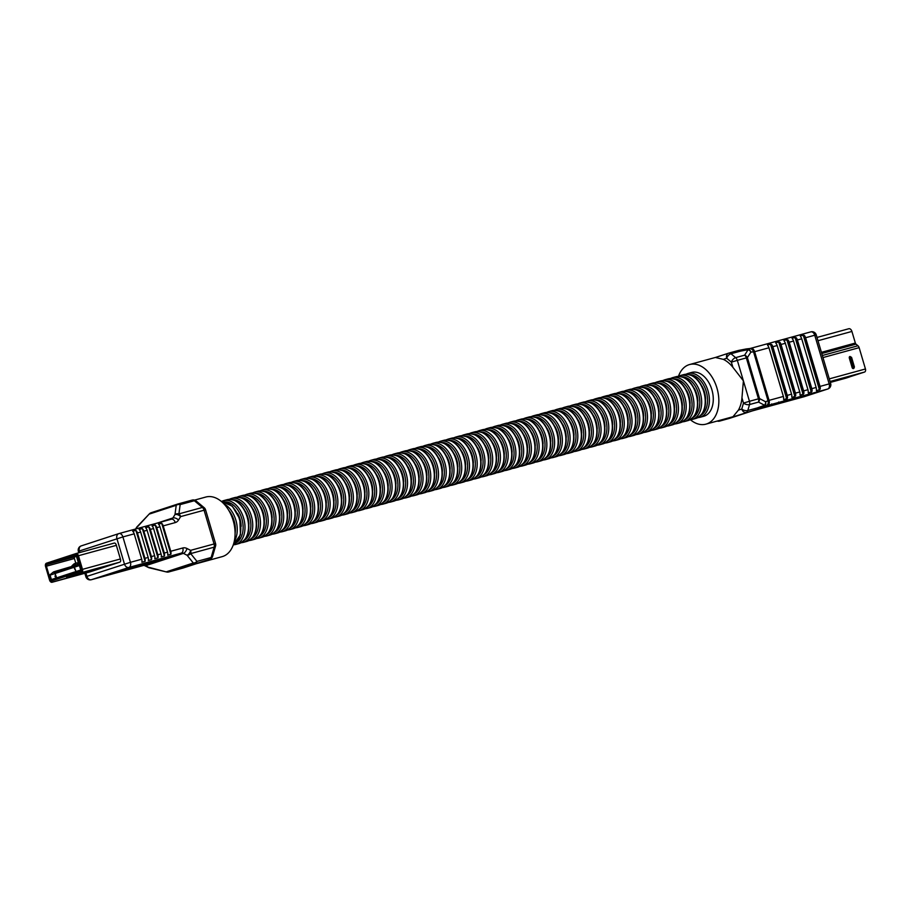 <?xml version="1.0" encoding="UTF-8"?>
<svg xmlns="http://www.w3.org/2000/svg" width="911" height="911" viewBox="0 0 911 911"><rect width="100%" height="100%" fill="white"/><g stroke="black" fill="none" stroke-linecap="round" stroke-linejoin="round"><path stroke-width="1.37" d="M77.617 556.074L74.839 556.917A1.321 0.865 -105.3 0 0 74.383 558.454L75.807 563.226M78.414 563.1L77.082 562.918A1.765 1.332 71.9 0 0 76.228 563.18L74.417 564.82A1.765 1.332 71.9 0 0 73.962 565.982M71.764 566.688A1.765 1.332 -108.1 0 1 72.22 565.537L74.042 563.898A1.765 1.332 -108.1 0 1 74.417 563.681L76.604 562.964M75.659 565.424L77.367 564.239M77.253 564.9A1.765 1.332 -108.1 0 1 77.708 563.75L79.428 562.189M79.735 563.226A1.765 1.332 71.9 0 0 79.439 564.182M74.691 568.453L75.681 570.639L74.44 568.532M55.856 576.469L55.07 576.72L55.4 574.397L56.175 576.993L55.07 576.72M55.4 574.397L56.334 576.948M79.416 565.549L50.071 575.137L51.392 579.578L80.726 570.001L79.416 565.549L81.079 564.592M50.094 574.716L53.464 571.971L55.651 571.254L53.965 572.62L79.997 564.125M78.46 563.066L76.478 556.382M79.963 564.011L55.651 571.254M55.286 576.356L55.446 575.092L55.286 576.356M55.56 575.456L55.446 576.31M74.759 568.134L75.681 570.639M102.066 567.929L66.913 577.415L81.546 572.632A2.824 1.845 -105.3 0 0 82.491 569.352L78.46 555.721A2.824 1.845 -105.3 0 0 75.955 553.569A2.824 1.845 -105.3 0 0 75.898 553.592L46.507 563.192A2.824 1.845 -105.3 0 0 45.55 566.471L49.581 580.102A2.824 1.845 -105.3 0 0 52.086 582.254A2.824 1.845 -105.3 0 0 52.143 582.231L101.93 567.974M88.925 571.129L101.246 567.405L88.914 571.106M66.378 576.128L81.147 571.299A1.435 0.934 -105.3 0 0 81.626 569.637L77.594 556.006A1.435 0.934 -105.3 0 0 76.319 554.913L46.894 564.524A1.435 0.934 -105.3 0 0 46.415 566.186L50.447 579.817A1.435 0.934 -105.3 0 0 51.745 580.899L66.378 576.128L66.776 577.46M84.495 572.86L72.174 576.583L84.495 572.86M66.469 576.105L66.913 577.415M77.503 555.744L66.924 558.864L77.446 555.63M194.533 500.128L205.829 497.03A30.906 20.179 74.7 0 1 233.182 520.568A30.906 20.179 74.7 0 1 222.159 556.644L196.07 563.795M197.095 563.453L196.047 563.795M119.09 533.539L171.268 519.247A4.418 2.881 74.7 0 1 171.359 519.224A4.418 2.881 74.7 0 1 175.265 522.584L163.217 525.886A4.418 2.881 -105.3 0 0 161.702 523.301L158.48 524.189A4.418 2.881 -105.3 0 1 159.994 526.763L167.522 552.157A4.418 2.881 -105.3 0 1 167.658 555.175L170.892 554.298A4.418 2.881 -105.3 0 0 170.744 551.269L182.792 547.978A4.418 2.881 74.7 0 1 181.3 553.102L128.941 567.439L91.373 579.715L143.733 565.378L181.3 553.102A4.418 3.337 -108.1 0 1 183.373 553.364L145.806 565.629L149.256 567.804L166.576 571.983A4.418 4.418 0 0 0 168.774 571.949A4.418 2.881 74.7 0 1 168.171 572.017M159.994 526.763L156.772 527.651A4.418 2.881 -105.3 0 0 155.257 525.078L152.035 525.954A4.418 2.881 -105.3 0 1 153.549 528.528L161.065 553.922A4.418 2.881 -105.3 0 1 161.213 556.951L164.435 556.063A4.418 2.881 -105.3 0 0 164.299 553.045L167.522 552.157M153.549 528.528L150.326 529.416A4.418 2.881 -105.3 0 0 148.812 526.843L145.578 527.72A4.418 2.881 -105.3 0 1 147.092 530.293L154.619 555.687A4.418 2.881 -105.3 0 1 154.768 558.716L157.99 557.828A4.418 2.881 -105.3 0 0 157.842 554.81L161.065 553.922M147.092 530.293L143.87 531.181A4.418 2.881 -105.3 0 0 142.355 528.608L139.132 529.485A4.418 2.881 -105.3 0 1 140.647 532.07L148.163 557.452A4.418 2.881 -105.3 0 1 148.311 560.481L151.533 559.593A4.418 2.881 -105.3 0 0 151.397 556.575L154.619 555.687M141.717 559.229A4.418 2.881 -105.3 0 1 141.865 562.246L145.088 561.358A4.418 2.881 -105.3 0 0 144.94 558.341L137.424 532.946A4.418 2.881 -105.3 0 0 135.91 530.373L132.687 531.261A4.418 2.881 -105.3 0 1 134.202 533.835L122.905 536.921L130.432 562.315L141.717 559.229L134.202 533.835M156.772 527.651L164.299 553.045M150.326 529.416L157.842 554.81M143.87 531.181L151.397 556.575M163.217 525.886L170.744 551.269M129.191 567.792L166.804 557.532L143.369 565.059L107.247 574.955L129.191 567.792M89.426 572.028A2.209 1.446 -105.3 0 0 89.608 571.994A2.209 1.446 -105.3 0 0 89.654 571.983L119.819 562.133A2.209 1.446 -105.3 0 0 120.559 559.57L116.175 544.755A2.209 1.446 -105.3 0 0 114.228 543.07A2.209 1.446 -105.3 0 0 114.182 543.081L113.818 543.207M115.879 572.176L124.579 569.717L115.822 571.983M122.45 570.252L128.28 568.578L122.427 570.161M142.241 564.763L135.09 566.767L142.241 564.763L141.148 564.513M135.067 566.71L136.058 566.585M140.624 565.253L135.91 566.54L140.601 565.162M141.285 565.15L153.765 561.597L141.262 565.082M152.308 561.95L152.889 561.791M153.765 561.597L152.968 561.278M149.677 562.679L148.766 562.429M133.063 567.337L128.235 568.646L133.029 567.234M135.09 566.71L134.259 566.403M149.256 567.804A4.418 4.418 0 0 1 148.288 567.451A4.418 2.3 -63.1 0 0 149.461 567.485L166.576 571.983M177.611 504.09L151.317 512.677A4.418 3.337 71.9 0 0 151.203 512.711A4.418 4.418 0 0 0 149.37 513.861L137.413 526.82A4.418 2.426 -148.6 0 0 136.525 527.48A4.418 4.418 0 0 1 137.094 526.729L136.172 528.858M182.883 568.088A4.418 2.881 74.7 0 0 182.974 568.065A4.418 4.418 0 0 0 183.179 568.009A4.418 3.337 71.9 0 1 183.054 568.043A4.418 2.881 74.7 0 1 182.974 568.065L168.774 571.949A4.418 2.881 74.7 0 0 168.865 571.926L209.576 559.377L168.865 571.926A4.418 3.337 71.9 0 1 166.793 571.664L193.314 562.998A4.418 3.655 -38.9 0 0 196.958 561.392L211.147 557.498A4.418 2.289 16.2 0 0 212.57 556.37L215.565 546.042A4.418 4.418 0 0 0 215.554 543.56L205.567 509.818L180.606 516.605L178.51 520.033A8.825 6.684 71.9 0 1 175.265 522.584M205.567 509.818A4.418 4.418 0 0 0 204.166 507.689L196.116 500.97A4.418 2.437 129.9 0 0 194.339 500.731L180.15 504.614A4.418 3.769 -172.4 0 0 176.21 505.286L149.689 513.952A4.418 3.337 71.9 0 1 151.203 512.711L177.725 504.045A4.418 3.337 71.9 0 0 176.21 505.286L174.992 514.544A4.418 2.426 31.4 0 1 180.606 516.605A4.418 2.881 74.7 0 0 178.92 513.884A4.418 3.769 -172.4 0 0 174.992 514.544L172.896 517.972A4.418 3.337 -108.1 0 1 171.393 519.213A4.418 3.337 -108.1 0 1 171.37 519.213L118.999 533.561A4.418 2.881 74.7 0 1 122.905 536.921L79.371 550.973L79.826 552.51M186.937 548.49L190.604 550.346A4.418 2.3 116.9 0 1 187.028 555.22A4.418 3.655 -38.9 0 0 190.684 553.603L196.958 561.392A4.418 2.881 74.7 0 1 195.387 563.26A4.418 3.337 71.9 0 1 193.314 562.998L187.028 555.22L183.373 553.364A4.418 2.3 116.9 0 0 186.937 548.49A8.825 6.684 71.9 0 0 182.792 547.978M196.696 563.579L209.701 559.343A4.418 3.337 71.9 0 1 209.576 559.377A4.418 2.881 74.7 0 0 211.147 557.498L214.153 547.169A4.418 2.289 16.2 0 0 215.565 546.042M204.166 507.689A4.418 2.437 129.9 0 0 202.39 507.45L194.339 500.731A4.418 2.881 74.7 0 0 192.119 500.105L177.93 503.988A4.418 2.881 74.7 0 1 180.15 504.614L178.92 513.884L202.39 507.45A4.418 2.881 74.7 0 1 204.075 510.183L214.062 543.913A4.418 2.881 74.7 0 1 214.153 547.169L190.684 553.603A4.418 2.881 74.7 0 0 190.604 550.346L215.554 543.56M145.088 561.358L135.91 530.373M151.533 559.593L142.355 528.608M157.99 557.828L148.812 526.843M164.435 556.063L155.257 525.078M170.892 554.298L161.702 523.301M849.735 376.824L864.562 372.052A2.653 1.731 74.7 0 0 865.45 368.978L859.141 347.66A3.086 2.016 74.7 0 0 857.957 345.759L856.021 344.142A1.765 1.15 -105.3 0 1 855.349 343.048L851.91 331.433A3.53 2.312 74.7 0 0 848.779 328.746A3.53 2.312 74.7 0 0 848.71 328.769L817.008 337.446L848.779 328.746M849.747 376.892L845.909 378.145A2.653 1.731 74.7 0 1 845.852 378.156A2.653 1.731 74.7 0 1 845.807 378.167M849.94 356.497A1.321 1.002 71.9 0 0 849.314 358.046L852.127 367.566A1.321 1.002 71.9 0 0 853.573 368.534M690.447 419.777A30.906 20.179 -105.3 0 0 705.923 424.15A30.906 20.179 -105.3 0 0 716.946 388.075A30.906 20.179 -105.3 0 0 689.593 364.537A30.906 20.179 -105.3 0 0 678.501 376.186M705.923 424.15L732.979 416.726L738.388 410.144A30.906 20.179 -105.3 0 0 741.953 397.868L743.399 380.832L732.911 367.349A30.906 20.179 -105.3 0 0 723.345 359.367L715.42 357.476M757.576 409.21L777.254 402.947L815.835 392.436L795.144 399.064L757.576 409.21M783.38 396.444A4.418 2.881 74.7 0 1 783.585 399.155L783.859 399.838L787.457 398.096A4.418 2.881 -105.3 0 0 787.252 395.385L791.568 394.201A4.418 2.881 74.7 0 1 791.773 396.911L792.046 397.595L795.645 395.852A4.418 2.881 -105.3 0 0 795.44 393.142L799.767 391.958A4.418 2.881 74.7 0 1 799.96 394.668L800.234 395.351L803.832 393.609A4.418 2.881 -105.3 0 0 803.627 390.899L807.955 389.714A4.418 2.881 74.7 0 1 808.159 392.425L808.433 393.108L812.031 391.366A4.418 2.881 -105.3 0 0 811.826 388.655L816.142 387.471L801.726 338.801L797.41 339.985A4.418 2.881 -105.3 0 0 796.112 337.617L792.103 338.004L792.24 338.687A4.418 2.881 74.7 0 1 793.538 341.044L789.211 342.229A4.418 2.881 -105.3 0 0 787.913 339.86L783.915 340.247L784.041 340.93A4.418 2.881 74.7 0 1 785.35 343.288L781.023 344.472A4.418 2.881 -105.3 0 0 779.725 342.103L775.728 342.49L775.853 343.174A4.418 2.881 74.7 0 1 777.151 345.531L772.835 346.715A4.418 2.881 -105.3 0 0 771.526 344.358L767.529 344.734L767.666 345.417A4.418 2.881 74.7 0 1 768.964 347.774L754.638 351.692L769.055 400.362L783.38 396.444L768.964 347.774M811.826 388.655L797.41 339.985M807.955 389.714L793.538 341.044M803.627 390.899L789.211 342.229M799.767 391.958L785.35 343.288M795.44 393.142L781.023 344.472M787.252 395.385L772.835 346.715M791.568 394.201L777.151 345.531M816.142 387.471A4.418 2.881 74.7 0 1 816.347 390.181L816.62 390.865L820.219 389.122A4.418 2.881 -105.3 0 0 820.014 386.412L805.597 337.742A4.418 2.881 -105.3 0 0 804.299 335.373L800.302 335.76L800.427 336.444A4.418 2.881 74.7 0 1 801.726 338.801M763.293 407.069A4.418 3.986 -111.2 0 0 763.361 407.035A4.418 3.986 -111.2 0 0 763.384 407.035A4.418 3.986 -111.2 0 0 765.57 401.751L768.041 400.794A4.418 3.986 68.8 0 1 765.684 406.135L763.509 406.978M738.388 410.144L741.759 409.039A4.418 2.289 16.2 0 0 747.806 410.519L757.383 407.9A4.418 2.881 -105.3 0 1 755.811 409.768L719.713 421.053L755.811 409.768A4.418 3.337 71.9 0 0 755.925 409.734A4.418 3.337 71.9 0 0 756.005 409.711A4.418 2.665 -109.9 0 0 756.062 409.688L756.062 409.688A4.418 2.665 -109.9 0 0 757.383 407.9L764.591 405.281A4.418 2.665 70.1 0 1 763.27 407.069L763.27 407.069A4.418 2.665 70.1 0 1 763.224 407.092L756.119 409.665M750.3 348.457L750.641 348.355A4.418 2.881 -105.3 0 1 750.732 348.332A4.418 2.881 -105.3 0 1 754.638 351.692L754.365 351.771A4.418 3.166 -105.1 0 0 750.22 348.469L749.252 348.606A4.418 3.963 -96.2 0 0 748.683 348.719M767.016 405.646A4.418 3.166 -105.1 0 0 768.782 400.441L769.055 400.362A4.418 2.881 -105.3 0 1 767.563 405.486L766.857 405.691A4.418 3.359 -110.3 0 0 766.937 405.668L766.937 405.668A4.418 3.359 -110.3 0 0 768.599 400.498L768.782 400.441M754.365 351.771L753.534 351.828L768.041 400.794L768.599 400.498M732.911 367.349L731.362 362.145A4.418 2.437 -50.1 0 1 735.644 357.636L744.64 355.165A4.418 2.881 -105.3 0 1 746.337 357.898L747.396 357.624A4.418 3.735 -147.8 0 0 744.64 355.165L748.113 349.665A4.418 3.735 32.2 0 1 750.869 352.113L747.396 357.624L759.523 398.551L758.464 398.824A4.418 2.881 -105.3 0 1 758.544 402.081L764.591 405.281A4.418 3.655 -62.1 0 0 765.57 401.751L759.523 398.551A4.418 3.655 -62.1 0 1 758.544 402.081L749.537 404.552L747.806 410.519A4.418 2.881 -105.3 0 1 746.234 412.398A4.418 3.337 71.9 0 1 741.759 409.039L743.49 403.072A4.418 2.289 16.2 0 0 749.537 404.552A4.418 2.881 -105.3 0 0 749.457 401.295L758.464 398.824L746.337 357.898L737.329 360.369L749.457 401.295L743.49 403.072L741.953 397.868M754.183 351.805A4.418 3.348 -99.5 0 0 750.254 348.469M738.525 350.462A4.418 2.653 -101 0 1 738.673 350.416L738.673 350.416A4.418 2.653 -101 0 1 740.563 351.122L748.113 349.665A4.418 2.653 -101 0 0 746.223 348.959A4.418 4.418 0 0 1 746.587 348.902A4.418 3.963 -96.2 0 1 750.869 352.113L753.534 351.828A4.418 3.963 -96.2 0 0 749.252 348.606L746.587 348.902A4.418 3.963 -96.2 0 0 746.325 348.936M728.857 353.092L738.263 350.519A4.418 2.881 -105.3 0 1 738.343 350.496L728.777 353.115A4.418 2.881 -105.3 0 1 730.998 353.753L735.644 357.636A4.418 2.881 -105.3 0 1 737.329 360.369L731.362 362.145L726.716 358.262A4.418 2.437 -50.1 0 1 730.998 353.753L740.563 351.122A4.418 2.881 -105.3 0 0 738.343 350.496A4.418 4.418 0 0 1 738.673 350.416L746.223 348.959A4.418 2.653 -101 0 0 746.018 349.004M806.725 395.203L797.808 397.731L806.634 394.896M799.995 397.185L794.016 398.904L799.972 397.139M780.693 402.628L787.047 400.749L779.679 402.742M787.047 400.749L785.942 400.567M781.365 402.309L786.193 400.988L781.365 402.309M780.693 402.411L767.893 406.055L780.579 402.036M769.362 405.623L768.782 405.805M767.836 405.85L768.588 405.942M772.084 404.94L772.881 404.769M788.14 399.963L787.047 400.817L789.108 400.328L794.062 398.836L787.662 400.1M787.753 400.692L787.024 400.76M703.759 416.27A22.741 14.849 -105.3 0 0 711.878 389.726A22.741 14.849 -105.3 0 0 691.745 372.417L687.873 373.476A22.741 14.849 74.7 0 1 708.006 390.785A22.741 14.849 74.7 0 1 699.887 417.329L703.759 416.27M61.288 570.229L62.324 569.796A5.079 3.314 74.7 0 1 62.87 569.717M76.228 563.18L74.042 563.898M74.417 564.82L72.22 565.537M79.69 563.1L77.708 563.75M52.519 580.614A1.321 0.865 -105.3 0 0 52.667 580.603A1.321 1.002 71.9 0 1 51.392 579.578L49.741 575.148M81.648 569.717L80.726 570.001A1.321 1.002 71.9 0 0 81.546 570.969M119.432 562.258L81.546 572.632M114.422 543.036L76.012 553.558M116.357 545.347L78.46 555.721M120.389 558.978L82.491 569.352M52.086 582.254L90.007 571.869L52.143 582.231M75.67 556.644L46.894 564.524M74.406 558.523L46.415 566.186M51.073 579.647L50.447 579.817M144.94 558.341L148.163 557.452M85.896 572.996L86.898 576.367L130.432 562.315A4.418 2.881 74.7 0 1 128.941 567.439A4.418 3.337 71.9 0 1 124.465 564.091L116.938 538.697A4.418 3.337 71.9 0 1 118.794 533.618L81.227 545.894A4.418 3.337 71.9 0 0 79.371 550.973L78.369 551.349L78.79 552.795M140.647 532.07L137.424 532.946M157.261 523.085L172.896 517.972A4.418 2.426 31.4 0 1 178.51 520.033M178.009 503.965L192.027 500.128A4.418 2.881 74.7 0 1 192.119 500.105A4.418 4.418 0 0 1 196.116 500.97M78.369 551.349A4.418 4.418 0 0 1 81.227 545.894A4.418 3.337 71.9 0 1 81.341 545.86L118.681 533.664M85.885 576.731A4.418 4.418 0 0 0 91.282 579.738A4.418 2.881 74.7 0 0 91.373 579.715A4.418 3.337 71.9 0 1 86.898 576.367L85.885 576.731L84.86 573.281M148.288 567.451L144.633 565.594A4.418 2.3 -63.1 0 0 145.806 565.629A4.418 3.337 -108.1 0 0 143.733 565.378A4.418 2.881 74.7 0 1 143.642 565.401L91.282 579.738A4.418 2.881 74.7 0 1 90.679 579.806M144.633 565.594L143.642 565.401A4.418 2.881 74.7 0 1 143.551 565.424M196.172 563.761L183.179 568.009A4.418 3.337 71.9 0 0 183.293 567.963M830.058 381.504L864.562 372.052M845.852 378.156L830.331 382.415L845.909 378.145M829.283 378.874L865.45 368.978M822.975 357.567L859.141 347.66M822.36 355.506L857.957 345.759M821.779 353.525L856.021 344.142M821.426 352.341L855.349 343.048M817.987 340.725L851.91 331.433M854.108 366.985L851.284 357.465L850.646 357.647L853.459 367.167L854.199 366.996A1.321 1.002 -108.1 0 1 852.275 367.52L849.314 358.046M850.646 357.647L849.451 358A1.321 1.002 -108.1 0 1 850.009 356.474L849.872 356.52M853.459 367.167L852.127 367.566M752.634 410.815L804.379 396.638L827.689 389.031L767.563 405.486M715.67 357.397L728.572 353.183A4.418 3.337 -108.1 0 1 728.686 353.149A4.418 2.881 -105.3 0 1 728.777 353.115A4.418 4.418 0 0 0 728.572 353.183A4.418 3.337 -108.1 0 0 726.716 358.262L723.345 359.367M719.018 421.144A4.418 2.881 -105.3 0 0 719.622 421.087A4.418 2.881 -105.3 0 0 719.713 421.053A4.418 3.337 -108.1 0 1 717.834 420.893M715.727 357.374L728.458 353.217M766.857 405.691L765.684 406.135M755.845 409.756L729.483 418.365A4.418 3.337 -108.1 0 1 729.404 418.4A4.418 3.337 -108.1 0 1 729.29 418.434A4.418 2.881 -105.3 0 1 729.199 418.456A4.418 4.418 0 0 0 729.404 418.4L755.925 409.734A4.418 4.418 0 0 0 756.062 409.688L763.27 407.069A4.418 4.418 0 0 0 763.384 407.035L766.914 405.668M750.823 348.309L810.767 331.889A4.418 2.881 -105.3 0 1 810.847 331.866A4.418 2.881 -105.3 0 1 814.753 335.225L805.597 337.742M820.014 386.412L829.169 383.895L814.753 335.225L816.245 334.872A4.418 4.418 0 0 0 810.847 331.866L750.197 348.48M830.661 383.542L829.169 383.895A4.418 2.881 -105.3 0 1 827.689 389.031A4.418 3.337 71.9 0 0 827.803 388.986A4.418 4.418 0 0 0 830.661 383.542L816.245 334.872M804.607 396.57A4.418 3.337 -108.1 0 1 804.493 396.604A4.418 3.337 -108.1 0 1 804.379 396.638A4.418 2.881 -105.3 0 1 804.288 396.672A4.418 4.418 0 0 0 804.493 396.604L827.803 388.986M804.197 396.684A4.418 2.881 -105.3 0 0 804.288 396.672L752.588 410.827M729.107 418.479A4.418 2.881 -105.3 0 0 729.199 418.456L719.622 421.087A4.418 4.418 0 0 1 717.208 421.064M794.95 396.797L778.632 341.693M795.645 395.852L779.725 342.103M786.762 399.041L770.433 343.948M787.457 398.096L771.526 344.358M803.138 394.554L786.819 339.45M803.832 393.609L787.913 339.86M811.337 392.311L795.007 337.207M812.031 391.366L796.112 337.617M819.524 390.067L803.206 334.963M820.219 389.122L804.299 335.373M228.741 510.319A21.409 13.984 74.7 0 1 234.059 520.636A21.409 13.984 74.7 0 1 235.095 533.527M223.935 503.885A22.741 14.849 74.7 0 1 235.858 520.101A22.741 14.849 74.7 0 1 234.241 541.521M221.384 501.483A22.741 14.849 74.7 0 1 239.399 519.133A22.741 14.849 74.7 0 1 233.273 544.892L240.47 534.757L239.844 519.031L232.294 506.095L221.373 501.471M237.612 513.405A18.539 12.105 74.7 0 1 240.014 519.099A18.539 12.105 74.7 0 1 241.164 526.353M225.245 501.881A21.409 13.984 74.7 0 1 241.802 518.518A21.409 13.984 74.7 0 1 236.393 542.58M221.43 501.46L223.468 500.674A22.741 14.849 74.7 0 1 243.59 517.983A22.741 14.849 74.7 0 1 235.471 544.527L239.024 543.56C247.883 539.574 250.741 530.692 247.587 516.901C243.043 504.273 236.188 498.533 227.01 499.695A22.741 14.849 74.7 0 1 247.143 517.015A22.741 14.849 74.7 0 1 239.024 543.56M245.355 511.287A18.539 12.105 74.7 0 1 247.758 516.981A18.539 12.105 74.7 0 1 248.897 524.235M232.988 499.763A21.409 13.984 74.7 0 1 249.546 516.4A21.409 13.984 74.7 0 1 244.137 540.451M229.162 499.342L231.2 498.545A22.741 14.849 74.7 0 1 251.334 515.865A22.741 14.849 74.7 0 1 243.214 542.409L246.767 541.441C255.627 537.456 258.485 528.574 255.331 514.783C250.787 502.155 243.932 496.415 234.753 497.577A22.741 14.849 74.7 0 1 254.875 514.897A22.741 14.849 74.7 0 1 246.767 541.441M253.099 509.169A18.539 12.105 74.7 0 1 255.501 514.863A18.539 12.105 74.7 0 1 256.64 522.117M240.732 497.645A21.409 13.984 74.7 0 1 257.278 514.282A21.409 13.984 74.7 0 1 251.869 538.333M236.906 497.224L238.944 496.427A22.741 14.849 74.7 0 1 259.077 513.747A22.741 14.849 74.7 0 1 250.958 540.291L254.499 539.323C263.37 535.338 266.217 526.444 263.063 512.665C258.53 500.025 251.675 494.297 242.497 495.459A22.741 14.849 74.7 0 1 262.619 512.779A22.741 14.849 74.7 0 1 254.499 539.323M260.842 507.051A18.539 12.105 74.7 0 1 263.245 512.745A18.539 12.105 74.7 0 1 264.384 519.999M248.464 495.527A21.409 13.984 74.7 0 1 265.021 512.164A21.409 13.984 74.7 0 1 259.612 536.215M244.649 495.106L246.687 494.309A22.741 14.849 74.7 0 1 266.809 511.629A22.741 14.849 74.7 0 1 258.701 538.173L262.243 537.194C271.102 533.208 273.96 524.326 270.806 510.547C266.274 497.907 259.407 492.168 250.229 493.341A22.741 14.849 74.7 0 1 270.362 510.65A22.741 14.849 74.7 0 1 262.243 537.194M268.574 504.933A18.539 12.105 74.7 0 1 270.977 510.627A18.539 12.105 74.7 0 1 272.127 517.869M256.207 493.409A21.409 13.984 74.7 0 1 272.765 510.035A21.409 13.984 74.7 0 1 267.356 534.097M252.393 492.988L254.42 492.191A22.741 14.849 74.7 0 1 274.553 509.511A22.741 14.849 74.7 0 1 266.433 536.055L269.986 535.076C278.846 531.09 281.704 522.208 278.55 508.429C274.006 495.789 267.151 490.05 257.972 491.223A22.741 14.849 74.7 0 1 278.106 508.532A22.741 14.849 74.7 0 1 269.986 535.076M276.318 502.815A18.539 12.105 74.7 0 1 278.72 508.497A18.539 12.105 74.7 0 1 279.859 515.751M263.951 491.28A21.409 13.984 74.7 0 1 280.508 507.917A21.409 13.984 74.7 0 1 275.088 531.978M260.125 490.858L262.163 490.072A22.741 14.849 74.7 0 1 282.296 507.381A22.741 14.849 74.7 0 1 274.177 533.926L277.73 532.958C286.589 528.972 289.436 520.09 286.293 506.311C281.75 493.671 274.894 487.932 265.716 489.093A22.741 14.849 74.7 0 1 285.838 506.414A22.741 14.849 74.7 0 1 277.73 532.958M284.061 500.686A18.539 12.105 74.7 0 1 286.464 506.379A18.539 12.105 74.7 0 1 287.603 513.633M271.683 489.161A21.409 13.984 74.7 0 1 288.24 505.799A21.409 13.984 74.7 0 1 282.831 529.86M267.868 488.74L269.907 487.954A22.741 14.849 74.7 0 1 290.04 505.263A22.741 14.849 74.7 0 1 281.92 531.808L285.462 530.84C294.321 526.854 297.18 517.972 294.025 504.182C289.493 491.553 282.626 485.814 273.448 486.975A22.741 14.849 74.7 0 1 293.581 504.295A22.741 14.849 74.7 0 1 285.462 530.84M291.793 498.568A18.539 12.105 74.7 0 1 294.196 504.261A18.539 12.105 74.7 0 1 295.346 511.515M279.426 487.043A21.409 13.984 74.7 0 1 295.984 503.681A21.409 13.984 74.7 0 1 290.575 527.731M275.612 486.622L277.65 485.825A22.741 14.849 74.7 0 1 297.772 503.145A22.741 14.849 74.7 0 1 289.652 529.69L293.205 528.722C302.065 524.736 304.923 515.854 301.769 502.063C297.225 489.435 290.37 483.695 281.192 484.857A22.741 14.849 74.7 0 1 301.325 502.177A22.741 14.849 74.7 0 1 293.205 528.722M299.537 496.449A18.539 12.105 74.7 0 1 301.94 502.143A18.539 12.105 74.7 0 1 303.078 509.397M287.17 484.925A21.409 13.984 74.7 0 1 303.727 501.562A21.409 13.984 74.7 0 1 298.318 525.613M283.344 484.504L285.382 483.707A22.741 14.849 74.7 0 1 305.515 501.027A22.741 14.849 74.7 0 1 297.396 527.571L300.949 526.604C309.808 522.618 312.667 513.724 309.512 499.945C304.969 487.305 298.113 481.577 288.935 482.739A22.741 14.849 74.7 0 1 309.057 500.059A22.741 14.849 74.7 0 1 300.949 526.604M307.28 494.331A18.539 12.105 74.7 0 1 309.683 500.025A18.539 12.105 74.7 0 1 310.822 507.279M294.913 482.807A21.409 13.984 74.7 0 1 311.46 499.444A21.409 13.984 74.7 0 1 306.05 523.495M291.087 482.386L293.126 481.589A22.741 14.849 74.7 0 1 313.259 498.909A22.741 14.849 74.7 0 1 305.139 525.453L308.681 524.474C317.552 520.488 320.399 511.606 317.244 497.827C312.712 485.187 305.857 479.448 296.679 480.621A22.741 14.849 74.7 0 1 316.8 497.93A22.741 14.849 74.7 0 1 308.681 524.474M315.024 492.213A18.539 12.105 74.7 0 1 317.427 497.907A18.539 12.105 74.7 0 1 318.565 505.161M302.646 480.689A21.409 13.984 74.7 0 1 319.203 497.315A21.409 13.984 74.7 0 1 313.794 521.377M298.831 480.268L300.869 479.471A22.741 14.849 74.7 0 1 320.991 496.791A22.741 14.849 74.7 0 1 312.883 523.335L316.424 522.356C325.284 518.37 328.142 509.488 324.988 495.709C320.456 483.069 313.589 477.33 304.411 478.503A22.741 14.849 74.7 0 1 324.544 495.812A22.741 14.849 74.7 0 1 316.424 522.356M322.756 490.095A18.539 12.105 74.7 0 1 325.159 495.778A18.539 12.105 74.7 0 1 326.309 503.031M310.389 478.56A21.409 13.984 74.7 0 1 326.947 495.197A21.409 13.984 74.7 0 1 321.537 519.259M306.574 478.138L308.601 477.353A22.741 14.849 74.7 0 1 328.734 494.662A22.741 14.849 74.7 0 1 320.615 521.206L324.168 520.238C333.027 516.252 335.886 507.37 332.731 493.591C328.188 480.951 321.332 475.212 312.154 476.373A22.741 14.849 74.7 0 1 332.287 493.694A22.741 14.849 74.7 0 1 324.168 520.238M330.499 487.966A18.539 12.105 74.7 0 1 332.902 493.66A18.539 12.105 74.7 0 1 334.041 500.913M318.133 476.442A21.409 13.984 74.7 0 1 334.69 493.079A21.409 13.984 74.7 0 1 329.27 517.141M314.306 476.02L316.345 475.235A22.741 14.849 74.7 0 1 336.478 492.544A22.741 14.849 74.7 0 1 328.359 519.088L331.911 518.12C340.771 514.134 343.618 505.252 340.475 491.473C335.931 478.833 329.076 473.094 319.898 474.255A22.741 14.849 74.7 0 1 340.019 491.576A22.741 14.849 74.7 0 1 331.911 518.12M338.243 485.848A18.539 12.105 74.7 0 1 340.646 491.541A18.539 12.105 74.7 0 1 341.784 498.795M325.865 474.324A21.409 13.984 74.7 0 1 342.422 490.961A21.409 13.984 74.7 0 1 337.013 515.011M322.05 473.902L324.088 473.105A22.741 14.849 74.7 0 1 344.221 490.425A22.741 14.849 74.7 0 1 336.102 516.97L339.644 516.002C348.503 512.016 351.361 503.134 348.207 489.344C343.675 476.715 336.808 470.976 327.63 472.137A22.741 14.849 74.7 0 1 347.763 489.458A22.741 14.849 74.7 0 1 339.644 516.002M345.975 483.73A18.539 12.105 74.7 0 1 348.378 489.423A18.539 12.105 74.7 0 1 349.528 496.677M333.608 472.205A21.409 13.984 74.7 0 1 350.166 488.843A21.409 13.984 74.7 0 1 344.757 512.893M329.793 471.784L331.832 470.987A22.741 14.849 74.7 0 1 351.953 488.307A22.741 14.849 74.7 0 1 343.834 514.852L347.387 513.884C356.247 509.898 359.105 501.004 355.95 487.226C351.407 474.585 344.552 468.858 335.373 470.019A22.741 14.849 74.7 0 1 355.506 487.339A22.741 14.849 74.7 0 1 347.387 513.884M353.719 481.612A18.539 12.105 74.7 0 1 356.121 487.305A18.539 12.105 74.7 0 1 357.26 494.559M341.352 470.087A21.409 13.984 74.7 0 1 357.909 486.725A21.409 13.984 74.7 0 1 352.5 510.775M337.525 469.666L339.564 468.869A22.741 14.849 74.7 0 1 359.697 486.189A22.741 14.849 74.7 0 1 351.578 512.734L355.131 511.754C363.99 507.769 366.848 498.886 363.694 485.107C359.15 472.467 352.295 466.728 343.117 467.901A22.741 14.849 74.7 0 1 363.238 485.21A22.741 14.849 74.7 0 1 355.131 511.754M361.462 479.493A18.539 12.105 74.7 0 1 363.865 485.187A18.539 12.105 74.7 0 1 365.004 492.441M349.095 467.969A21.409 13.984 74.7 0 1 365.641 484.595A21.409 13.984 74.7 0 1 360.232 508.657M345.269 467.548L347.307 466.751A22.741 14.849 74.7 0 1 367.44 484.071A22.741 14.849 74.7 0 1 359.321 510.615L362.863 509.636C371.734 505.651 374.58 496.768 371.426 482.989C366.894 470.349 360.039 464.61 350.86 465.783A22.741 14.849 74.7 0 1 370.982 483.092A22.741 14.849 74.7 0 1 362.863 509.636M369.206 477.375A18.539 12.105 74.7 0 1 371.608 483.058A18.539 12.105 74.7 0 1 372.747 490.312M356.827 465.84A21.409 13.984 74.7 0 1 373.385 482.477A21.409 13.984 74.7 0 1 367.976 506.539M353.012 465.419L355.051 464.633A22.741 14.849 74.7 0 1 375.173 481.942A22.741 14.849 74.7 0 1 367.065 508.486L370.606 507.518C379.466 503.532 382.324 494.65 379.17 480.871C374.637 468.231 367.771 462.492 358.592 463.653A22.741 14.849 74.7 0 1 378.725 480.974A22.741 14.849 74.7 0 1 370.606 507.518M376.938 475.246A18.539 12.105 74.7 0 1 379.34 480.94A18.539 12.105 74.7 0 1 380.491 488.194M364.571 463.722A21.409 13.984 74.7 0 1 381.128 480.359A21.409 13.984 74.7 0 1 375.719 504.421M360.756 463.3L362.783 462.515A22.741 14.849 74.7 0 1 382.916 479.824A22.741 14.849 74.7 0 1 374.797 506.368L378.35 505.4C387.209 501.414 390.067 492.532 386.913 478.753C382.369 466.113 375.514 460.374 366.336 461.535A22.741 14.849 74.7 0 1 386.469 478.856A22.741 14.849 74.7 0 1 378.35 505.4M384.681 473.128A18.539 12.105 74.7 0 1 387.084 478.822A18.539 12.105 74.7 0 1 388.223 486.075M372.314 461.604A21.409 13.984 74.7 0 1 388.872 478.241A21.409 13.984 74.7 0 1 383.451 502.291M368.488 461.182L370.526 460.385A22.741 14.849 74.7 0 1 390.66 477.706A22.741 14.849 74.7 0 1 382.54 504.25L386.093 503.282C394.953 499.296 397.8 490.414 394.657 476.624C390.113 463.995 383.258 458.256 374.079 459.417A22.741 14.849 74.7 0 1 394.201 476.738A22.741 14.849 74.7 0 1 386.093 503.282M392.425 471.01A18.539 12.105 74.7 0 1 394.827 476.704A18.539 12.105 74.7 0 1 395.966 483.957M380.046 459.486A21.409 13.984 74.7 0 1 396.604 476.123A21.409 13.984 74.7 0 1 391.195 500.173M376.232 459.064L378.27 458.267A22.741 14.849 74.7 0 1 398.403 475.588A22.741 14.849 74.7 0 1 390.284 502.132L393.825 501.164C402.685 497.178 405.543 488.285 402.389 474.506C397.856 461.866 390.99 456.138 381.811 457.299A22.741 14.849 74.7 0 1 401.945 474.62A22.741 14.849 74.7 0 1 393.825 501.164M400.157 468.892A18.539 12.105 74.7 0 1 402.56 474.585A18.539 12.105 74.7 0 1 403.71 481.839M387.79 457.368A21.409 13.984 74.7 0 1 404.347 474.005A21.409 13.984 74.7 0 1 398.938 498.055M383.975 456.946L386.013 456.149A22.741 14.849 74.7 0 1 406.135 473.469A22.741 14.849 74.7 0 1 398.016 500.014L401.569 499.034C410.428 495.049 413.287 486.167 410.132 472.388C405.589 459.748 398.733 454.02 389.555 455.181A22.741 14.849 74.7 0 1 409.688 472.49A22.741 14.849 74.7 0 1 401.569 499.034M407.9 466.774A18.539 12.105 74.7 0 1 410.303 472.467A18.539 12.105 74.7 0 1 411.442 479.721M395.533 455.249A21.409 13.984 74.7 0 1 412.091 471.887A21.409 13.984 74.7 0 1 406.682 495.937M391.707 454.828L393.746 454.031A22.741 14.849 74.7 0 1 413.879 471.351A22.741 14.849 74.7 0 1 405.759 497.896L409.312 496.916C418.172 492.931 421.03 484.048 417.876 470.27C413.332 457.629 406.477 451.89 397.298 453.063A22.741 14.849 74.7 0 1 417.42 470.372A22.741 14.849 74.7 0 1 409.312 496.916M415.644 464.656A18.539 12.105 74.7 0 1 418.047 470.338A18.539 12.105 74.7 0 1 419.185 477.592M403.277 453.12A21.409 13.984 74.7 0 1 419.823 469.757A21.409 13.984 74.7 0 1 414.414 493.819M399.451 452.699L401.489 451.913A22.741 14.849 74.7 0 1 421.622 469.222A22.741 14.849 74.7 0 1 413.503 495.766L417.044 494.798C425.915 490.813 428.762 481.93 425.608 468.152C421.076 455.511 414.22 449.772 405.042 450.934A22.741 14.849 74.7 0 1 425.164 468.254A22.741 14.849 74.7 0 1 417.044 494.798M423.387 462.537A18.539 12.105 74.7 0 1 425.79 468.22A18.539 12.105 74.7 0 1 426.929 475.474M411.009 451.002A21.409 13.984 74.7 0 1 427.566 467.639A21.409 13.984 74.7 0 1 422.157 491.701M407.194 450.581L409.233 449.795A22.741 14.849 74.7 0 1 429.354 467.104A22.741 14.849 74.7 0 1 421.246 493.648L424.788 492.68C433.647 488.695 436.506 479.812 433.351 466.033C428.819 453.393 421.952 447.654 412.774 448.816A22.741 14.849 74.7 0 1 432.907 466.136A22.741 14.849 74.7 0 1 424.788 492.68M431.119 460.408A18.539 12.105 74.7 0 1 433.522 466.102A18.539 12.105 74.7 0 1 434.672 473.356M418.753 448.884A21.409 13.984 74.7 0 1 435.31 465.521A21.409 13.984 74.7 0 1 429.901 489.571M414.938 448.463L416.965 447.665A22.741 14.849 74.7 0 1 437.098 464.986A22.741 14.849 74.7 0 1 428.979 491.53L432.531 490.562C441.391 486.576 444.249 477.694 441.095 463.904C436.551 451.275 429.696 445.536 420.518 446.697A22.741 14.849 74.7 0 1 440.651 464.018A22.741 14.849 74.7 0 1 432.531 490.562M438.863 458.29A18.539 12.105 74.7 0 1 441.266 463.984A18.539 12.105 74.7 0 1 442.404 471.238M426.496 446.766A21.409 13.984 74.7 0 1 443.053 463.403A21.409 13.984 74.7 0 1 437.633 487.453M422.67 446.344L424.708 445.547A22.741 14.849 74.7 0 1 444.841 462.868A22.741 14.849 74.7 0 1 436.722 489.412L440.275 488.444C449.134 484.458 451.981 475.565 448.838 461.786C444.295 449.146 437.439 443.418 428.261 444.579A22.741 14.849 74.7 0 1 448.383 461.9A22.741 14.849 74.7 0 1 440.275 488.444M446.606 456.172A18.539 12.105 74.7 0 1 449.009 461.866A18.539 12.105 74.7 0 1 450.148 469.119M434.228 444.648A21.409 13.984 74.7 0 1 450.786 461.285A21.409 13.984 74.7 0 1 445.377 485.335M430.413 444.226L432.452 443.429A22.741 14.849 74.7 0 1 452.585 460.75A22.741 14.849 74.7 0 1 444.466 487.294L448.007 486.315C456.866 482.329 459.725 473.447 456.57 459.668C452.038 447.028 445.172 441.3 435.993 442.461A22.741 14.849 74.7 0 1 456.126 459.782A22.741 14.849 74.7 0 1 448.007 486.315M454.338 454.054A18.539 12.105 74.7 0 1 456.741 459.748A18.539 12.105 74.7 0 1 457.891 467.001M441.972 442.53A21.409 13.984 74.7 0 1 458.529 459.167A21.409 13.984 74.7 0 1 453.12 483.217M438.157 442.108L440.195 441.311A22.741 14.849 74.7 0 1 460.317 458.632A22.741 14.849 74.7 0 1 452.198 485.176L455.751 484.196C464.61 480.211 467.468 471.329 464.314 457.55C459.77 444.91 452.915 439.17 443.737 440.343A22.741 14.849 74.7 0 1 463.87 457.652A22.741 14.849 74.7 0 1 455.751 484.196M462.082 451.936A18.539 12.105 74.7 0 1 464.485 457.629A18.539 12.105 74.7 0 1 465.623 464.872M449.715 440.412A21.409 13.984 74.7 0 1 466.273 457.037A21.409 13.984 74.7 0 1 460.864 481.099M445.889 439.979L447.927 439.193A22.741 14.849 74.7 0 1 468.06 456.513A22.741 14.849 74.7 0 1 459.941 483.046L463.494 482.078C472.353 478.093 475.212 469.211 472.057 455.432C467.514 442.792 460.659 437.052 451.48 438.214A22.741 14.849 74.7 0 1 471.602 455.534A22.741 14.849 74.7 0 1 463.494 482.078M469.825 449.818A18.539 12.105 74.7 0 1 472.228 455.5A18.539 12.105 74.7 0 1 473.367 462.754M457.459 438.282A21.409 13.984 74.7 0 1 474.005 454.919A21.409 13.984 74.7 0 1 468.596 478.981M453.632 437.861L455.671 437.075A22.741 14.849 74.7 0 1 475.804 454.384A22.741 14.849 74.7 0 1 467.685 480.928L471.226 479.96C480.097 475.975 482.944 467.092 479.79 453.314C475.257 440.673 468.402 434.934 459.224 436.096A22.741 14.849 74.7 0 1 479.345 453.416A22.741 14.849 74.7 0 1 471.226 479.96M477.569 447.688A18.539 12.105 74.7 0 1 479.972 453.382A18.539 12.105 74.7 0 1 481.11 460.636M465.191 436.164A21.409 13.984 74.7 0 1 481.748 452.801A21.409 13.984 74.7 0 1 476.339 476.852M461.376 435.743L463.414 434.946A22.741 14.849 74.7 0 1 483.536 452.266A22.741 14.849 74.7 0 1 475.428 478.81L478.97 477.842C487.829 473.857 490.687 464.974 487.533 451.184C483.001 438.555 476.134 432.816 466.956 433.978A22.741 14.849 74.7 0 1 487.089 451.298A22.741 14.849 74.7 0 1 478.97 477.842M485.301 445.57A18.539 12.105 74.7 0 1 487.704 451.264A18.539 12.105 74.7 0 1 488.854 458.518M472.934 434.046A21.409 13.984 74.7 0 1 489.492 450.683A21.409 13.984 74.7 0 1 484.083 474.733M469.119 433.625L471.146 432.827A22.741 14.849 74.7 0 1 491.28 450.148A22.741 14.849 74.7 0 1 483.16 476.692L486.713 475.724C495.573 471.739 498.431 462.856 495.277 449.066C490.733 436.426 483.878 430.698 474.699 431.86A22.741 14.849 74.7 0 1 494.832 449.18A22.741 14.849 74.7 0 1 486.713 475.724M493.045 443.452A18.539 12.105 74.7 0 1 495.447 449.146A18.539 12.105 74.7 0 1 496.586 456.4M480.678 431.928A21.409 13.984 74.7 0 1 497.235 448.565A21.409 13.984 74.7 0 1 491.815 472.615M476.852 431.507L478.89 430.709A22.741 14.849 74.7 0 1 499.023 448.03A22.741 14.849 74.7 0 1 490.904 474.574L494.457 473.595C503.316 469.609 506.163 460.727 503.02 446.948C498.476 434.308 491.621 428.58 482.443 429.741A22.741 14.849 74.7 0 1 502.565 447.062A22.741 14.849 74.7 0 1 494.457 473.595M500.788 441.334A18.539 12.105 74.7 0 1 503.191 447.028A18.539 12.105 74.7 0 1 504.33 454.282M488.41 429.81A21.409 13.984 74.7 0 1 504.967 446.447A21.409 13.984 74.7 0 1 499.558 470.497M484.595 429.388L486.633 428.591A22.741 14.849 74.7 0 1 506.767 445.912A22.741 14.849 74.7 0 1 498.647 472.456L502.189 471.477C511.048 467.491 513.906 458.609 510.752 444.83C506.22 432.19 499.353 426.45 490.175 427.623A22.741 14.849 74.7 0 1 510.308 444.932A22.741 14.849 74.7 0 1 502.189 471.477M508.52 439.216A18.539 12.105 74.7 0 1 510.923 444.91A18.539 12.105 74.7 0 1 512.073 452.152M496.153 427.692A21.409 13.984 74.7 0 1 512.711 444.317A21.409 13.984 74.7 0 1 507.302 468.379M492.339 427.27L494.377 426.473A22.741 14.849 74.7 0 1 514.499 443.794A22.741 14.849 74.7 0 1 506.379 470.327L509.932 469.359C518.792 465.373 521.65 456.491 518.496 442.712C513.952 430.072 507.097 424.332 497.918 425.505A22.741 14.849 74.7 0 1 518.052 442.814A22.741 14.849 74.7 0 1 509.932 469.359M516.264 437.098A18.539 12.105 74.7 0 1 518.666 442.78A18.539 12.105 74.7 0 1 519.805 450.034M503.897 425.562A21.409 13.984 74.7 0 1 520.454 442.199A21.409 13.984 74.7 0 1 515.045 466.261M500.071 425.141L502.109 424.355A22.741 14.849 74.7 0 1 522.242 441.664A22.741 14.849 74.7 0 1 514.123 468.208L517.676 467.241C526.535 463.255 529.393 454.373 526.239 440.594C521.696 427.954 514.84 422.214 505.662 423.376A22.741 14.849 74.7 0 1 525.784 440.696A22.741 14.849 74.7 0 1 517.676 467.241M524.007 434.968A18.539 12.105 74.7 0 1 526.41 440.662A18.539 12.105 74.7 0 1 527.549 447.916M511.64 423.444A21.409 13.984 74.7 0 1 528.186 440.081A21.409 13.984 74.7 0 1 522.777 464.143M507.814 423.023L509.853 422.237A22.741 14.849 74.7 0 1 529.986 439.546A22.741 14.849 74.7 0 1 521.866 466.09L525.408 465.122C534.279 461.137 537.126 452.255 533.971 438.464C529.439 425.836 522.572 420.096 513.405 421.258A22.741 14.849 74.7 0 1 533.527 438.578A22.741 14.849 74.7 0 1 525.408 465.122M531.751 432.85A18.539 12.105 74.7 0 1 534.153 438.544A18.539 12.105 74.7 0 1 535.292 445.798M519.372 421.326A21.409 13.984 74.7 0 1 535.93 437.963A21.409 13.984 74.7 0 1 530.521 462.014M515.558 420.905L517.596 420.108A22.741 14.849 74.7 0 1 537.718 437.428A22.741 14.849 74.7 0 1 529.61 463.972L533.151 463.004C542.011 459.019 544.869 450.136 541.715 436.346C537.183 423.706 530.316 417.978 521.138 419.14A22.741 14.849 74.7 0 1 541.271 436.46A22.741 14.849 74.7 0 1 533.151 463.004M539.483 430.732A18.539 12.105 74.7 0 1 541.886 436.426A18.539 12.105 74.7 0 1 543.036 443.68M527.116 419.208A21.409 13.984 74.7 0 1 543.673 435.845A21.409 13.984 74.7 0 1 538.264 459.896M523.301 418.787L525.328 417.99A22.741 14.849 74.7 0 1 545.461 435.31A22.741 14.849 74.7 0 1 537.342 461.854L540.895 460.875C549.754 456.889 552.613 448.007 549.458 434.228C544.915 421.588 538.059 415.86 528.881 417.022A22.741 14.849 74.7 0 1 549.014 434.342A22.741 14.849 74.7 0 1 540.895 460.875M547.226 428.614A18.539 12.105 74.7 0 1 549.629 434.308A18.539 12.105 74.7 0 1 550.768 441.562M534.859 417.09A21.409 13.984 74.7 0 1 551.417 433.727A21.409 13.984 74.7 0 1 545.996 457.777M531.033 416.669L533.072 415.871A22.741 14.849 74.7 0 1 553.205 433.192A22.741 14.849 74.7 0 1 545.085 459.736L548.638 458.757C557.498 454.771 560.345 445.889 557.202 432.11C552.658 419.47 545.803 413.731 536.625 414.904A22.741 14.849 74.7 0 1 556.746 432.213A22.741 14.849 74.7 0 1 548.638 458.757M554.97 426.496A18.539 12.105 74.7 0 1 557.373 432.19A18.539 12.105 74.7 0 1 558.511 439.432M542.592 414.972A21.409 13.984 74.7 0 1 559.149 431.598A21.409 13.984 74.7 0 1 553.74 455.659M538.777 414.551L540.815 413.753A22.741 14.849 74.7 0 1 560.948 431.074A22.741 14.849 74.7 0 1 552.829 457.607L556.37 456.639C565.23 452.653 568.088 443.771 564.934 429.992C560.402 417.352 553.535 411.613 544.357 412.785A22.741 14.849 74.7 0 1 564.49 430.094A22.741 14.849 74.7 0 1 556.37 456.639M562.702 424.378A18.539 12.105 74.7 0 1 565.105 430.06A18.539 12.105 74.7 0 1 566.255 437.314M550.335 412.842A21.409 13.984 74.7 0 1 566.893 429.48A21.409 13.984 74.7 0 1 561.483 453.541M546.52 412.421L548.559 411.635A22.741 14.849 74.7 0 1 568.68 428.944A22.741 14.849 74.7 0 1 560.561 455.489L564.114 454.521C572.973 450.535 575.832 441.653 572.677 427.874C568.134 415.234 561.278 409.495 552.1 410.656A22.741 14.849 74.7 0 1 572.233 427.976A22.741 14.849 74.7 0 1 564.114 454.521M570.445 422.248A18.539 12.105 74.7 0 1 572.848 427.942A18.539 12.105 74.7 0 1 573.987 435.196M558.079 410.724A21.409 13.984 74.7 0 1 574.636 427.361A21.409 13.984 74.7 0 1 569.227 451.423M554.252 410.303L556.291 409.517A22.741 14.849 74.7 0 1 576.424 426.826A22.741 14.849 74.7 0 1 568.305 453.371L571.857 452.403C580.717 448.417 583.575 439.535 580.421 425.744C575.877 413.116 569.022 407.376 559.844 408.538A22.741 14.849 74.7 0 1 579.965 425.858A22.741 14.849 74.7 0 1 571.857 452.403M578.189 420.13A18.539 12.105 74.7 0 1 580.592 425.824A18.539 12.105 74.7 0 1 581.73 433.078M565.822 408.606A21.409 13.984 74.7 0 1 582.368 425.243A21.409 13.984 74.7 0 1 576.959 449.294M561.996 408.185L564.034 407.388A22.741 14.849 74.7 0 1 584.167 424.708A22.741 14.849 74.7 0 1 576.048 451.252L579.59 450.285C588.46 446.299 591.307 437.417 588.153 423.626C583.621 410.998 576.754 405.258 567.587 406.42A22.741 14.849 74.7 0 1 587.709 423.74A22.741 14.849 74.7 0 1 579.59 450.285M585.932 418.012A18.539 12.105 74.7 0 1 588.335 423.706A18.539 12.105 74.7 0 1 589.474 430.96M573.554 406.488A21.409 13.984 74.7 0 1 590.112 423.125A21.409 13.984 74.7 0 1 584.703 447.176M569.739 406.067L571.778 405.27A22.741 14.849 74.7 0 1 591.899 422.59A22.741 14.849 74.7 0 1 583.792 449.134L587.333 448.166C596.193 444.181 599.051 435.287 595.896 421.508C591.364 408.868 584.498 403.14 575.319 404.302A22.741 14.849 74.7 0 1 595.452 421.622A22.741 14.849 74.7 0 1 587.333 448.166M593.665 415.894A18.539 12.105 74.7 0 1 596.067 421.588A18.539 12.105 74.7 0 1 597.217 428.842M581.298 404.37A21.409 13.984 74.7 0 1 597.855 421.007A21.409 13.984 74.7 0 1 592.446 445.058M577.483 403.949L579.51 403.152A22.741 14.849 74.7 0 1 599.643 420.472A22.741 14.849 74.7 0 1 591.524 447.016L595.077 446.037C603.936 442.051 606.794 433.169 603.64 419.39C599.096 406.75 592.241 401.011 583.063 402.184A22.741 14.849 74.7 0 1 603.196 419.493A22.741 14.849 74.7 0 1 595.077 446.037M601.408 413.776A18.539 12.105 74.7 0 1 603.811 419.47A18.539 12.105 74.7 0 1 604.95 426.712M589.041 402.252A21.409 13.984 74.7 0 1 605.599 418.878A21.409 13.984 74.7 0 1 600.178 442.94M585.215 401.831L587.253 401.034A22.741 14.849 74.7 0 1 607.386 418.354A22.741 14.849 74.7 0 1 599.267 444.887L602.82 443.919C611.68 439.933 614.526 431.051 611.383 417.272C606.84 404.632 599.985 398.893 590.806 400.066A22.741 14.849 74.7 0 1 610.928 417.375A22.741 14.849 74.7 0 1 602.82 443.919M609.152 411.658A18.539 12.105 74.7 0 1 611.554 417.34A18.539 12.105 74.7 0 1 612.693 424.594M596.773 400.123A21.409 13.984 74.7 0 1 613.331 416.76A21.409 13.984 74.7 0 1 607.922 440.822M592.959 399.701L594.997 398.916A22.741 14.849 74.7 0 1 615.13 416.225A22.741 14.849 74.7 0 1 607.011 442.769L610.552 441.801C619.412 437.815 622.27 428.933 619.116 415.154C614.583 402.514 607.717 396.775 598.538 397.936A22.741 14.849 74.7 0 1 618.671 415.257A22.741 14.849 74.7 0 1 610.552 441.801M616.884 409.529A18.539 12.105 74.7 0 1 619.286 415.222A18.539 12.105 74.7 0 1 620.437 422.476M604.517 398.005A21.409 13.984 74.7 0 1 621.074 414.642A21.409 13.984 74.7 0 1 615.665 438.703M600.702 397.583L602.74 396.797A22.741 14.849 74.7 0 1 622.862 414.106A22.741 14.849 74.7 0 1 614.743 440.651L618.296 439.683C627.155 435.697 630.013 426.815 626.859 413.025C622.315 400.396 615.46 394.657 606.282 395.818A22.741 14.849 74.7 0 1 626.415 413.138A22.741 14.849 74.7 0 1 618.296 439.683M624.627 407.411A18.539 12.105 74.7 0 1 627.03 413.104A18.539 12.105 74.7 0 1 628.169 420.358M612.26 395.886A21.409 13.984 74.7 0 1 628.818 412.524A21.409 13.984 74.7 0 1 623.409 436.574M608.434 395.465L610.472 394.668A22.741 14.849 74.7 0 1 630.606 411.988A22.741 14.849 74.7 0 1 622.486 438.533L626.039 437.565C634.899 433.579 637.746 424.697 634.603 410.907C630.059 398.278 623.204 392.539 614.025 393.7A22.741 14.849 74.7 0 1 634.147 411.02A22.741 14.849 74.7 0 1 626.039 437.565M632.371 405.293A18.539 12.105 74.7 0 1 634.773 410.986A18.539 12.105 74.7 0 1 635.912 418.24M620.004 393.768A21.409 13.984 74.7 0 1 636.55 410.405A21.409 13.984 74.7 0 1 631.141 434.456M616.178 393.347L618.216 392.55A22.741 14.849 74.7 0 1 638.349 409.87A22.741 14.849 74.7 0 1 630.23 436.415L633.771 435.447C642.642 431.461 645.489 422.567 642.335 408.788C637.802 396.148 630.936 390.42 621.769 391.582A22.741 14.849 74.7 0 1 641.891 408.902A22.741 14.849 74.7 0 1 633.771 435.447M640.114 403.174A18.539 12.105 74.7 0 1 642.517 408.868A18.539 12.105 74.7 0 1 643.656 416.122M627.736 391.65A21.409 13.984 74.7 0 1 644.293 408.287A21.409 13.984 74.7 0 1 638.884 432.338M623.921 391.229L625.959 390.432A22.741 14.849 74.7 0 1 646.081 407.752A22.741 14.849 74.7 0 1 637.973 434.296L641.515 433.317C650.374 429.332 653.233 420.449 650.078 406.67C645.546 394.03 638.679 388.291 629.501 389.464A22.741 14.849 74.7 0 1 649.634 406.773A22.741 14.849 74.7 0 1 641.515 433.317M647.846 401.056A18.539 12.105 74.7 0 1 650.249 406.75A18.539 12.105 74.7 0 1 651.399 414.004M635.479 389.532A21.409 13.984 74.7 0 1 652.037 406.158A21.409 13.984 74.7 0 1 646.628 430.22M631.665 389.111L633.692 388.314A22.741 14.849 74.7 0 1 653.825 405.634A22.741 14.849 74.7 0 1 645.705 432.178L649.258 431.199C658.118 427.213 660.976 418.331 657.822 404.552C653.278 391.912 646.423 386.173 637.245 387.346A22.741 14.849 74.7 0 1 657.378 404.655A22.741 14.849 74.7 0 1 649.258 431.199M655.59 398.938A18.539 12.105 74.7 0 1 657.993 404.621A18.539 12.105 74.7 0 1 659.131 411.874M643.223 387.403A21.409 13.984 74.7 0 1 659.78 404.04A21.409 13.984 74.7 0 1 654.36 428.102M639.397 386.981L641.435 386.196A22.741 14.849 74.7 0 1 661.568 403.505A22.741 14.849 74.7 0 1 653.449 430.049L657.002 429.081C665.861 425.095 668.708 416.213 665.565 402.434C661.022 389.794 654.166 384.055 644.988 385.216A22.741 14.849 74.7 0 1 665.11 402.537A22.741 14.849 74.7 0 1 657.002 429.081M663.333 396.809A18.539 12.105 74.7 0 1 665.736 402.503A18.539 12.105 74.7 0 1 666.875 409.756M650.955 385.285A21.409 13.984 74.7 0 1 667.512 401.922A21.409 13.984 74.7 0 1 662.103 425.984M647.14 384.863L649.179 384.078A22.741 14.849 74.7 0 1 669.312 401.387A22.741 14.849 74.7 0 1 661.192 427.931L664.734 426.963C673.593 422.977 676.452 414.095 673.297 400.316C668.765 387.676 661.898 381.937 652.72 383.098A22.741 14.849 74.7 0 1 672.853 400.419A22.741 14.849 74.7 0 1 664.734 426.963M671.065 394.691A18.539 12.105 74.7 0 1 673.468 400.385A18.539 12.105 74.7 0 1 674.618 407.638M658.699 383.167A21.409 13.984 74.7 0 1 675.256 399.804A21.409 13.984 74.7 0 1 669.847 423.854M654.884 382.745L656.922 381.948A22.741 14.849 74.7 0 1 677.044 399.269A22.741 14.849 74.7 0 1 668.925 425.813L672.477 424.845C681.337 420.859 684.195 411.977 681.041 398.187C676.497 385.558 669.642 379.819 660.464 380.98A22.741 14.849 74.7 0 1 680.597 398.301A22.741 14.849 74.7 0 1 672.477 424.845M678.809 392.573A18.539 12.105 74.7 0 1 681.212 398.266A18.539 12.105 74.7 0 1 682.35 405.52M666.442 381.049A21.409 13.984 74.7 0 1 682.999 397.686A21.409 13.984 74.7 0 1 677.59 421.736M662.616 380.627L664.654 379.83A22.741 14.849 74.7 0 1 684.787 397.15A22.741 14.849 74.7 0 1 676.668 423.695L680.221 422.727C689.08 418.741 691.927 409.848 688.784 396.069C684.241 383.429 677.385 377.701 668.207 378.862A22.741 14.849 74.7 0 1 688.329 396.183A22.741 14.849 74.7 0 1 680.221 422.727M686.552 390.455A18.539 12.105 74.7 0 1 688.955 396.148A18.539 12.105 74.7 0 1 690.094 403.402M674.186 378.93A21.409 13.984 74.7 0 1 690.732 395.568A21.409 13.984 74.7 0 1 685.323 419.618M670.359 378.509L672.398 377.712A22.741 14.849 74.7 0 1 692.531 395.032A22.741 14.849 74.7 0 1 684.412 421.577L687.953 420.597C696.824 416.612 699.671 407.729 696.516 393.951C691.984 381.31 685.118 375.571 675.951 376.744A22.741 14.849 74.7 0 1 696.072 394.053A22.741 14.849 74.7 0 1 687.953 420.597M694.296 388.337A18.539 12.105 74.7 0 1 696.699 394.03A18.539 12.105 74.7 0 1 697.837 401.284M681.918 376.812A21.409 13.984 74.7 0 1 698.475 393.438A21.409 13.984 74.7 0 1 693.066 417.5M678.103 376.391L680.141 375.594A22.741 14.849 74.7 0 1 700.263 392.914A22.741 14.849 74.7 0 1 692.155 419.459L695.697 418.479C704.556 414.494 707.414 405.611 704.26 391.832C699.728 379.192 692.861 373.453 683.683 374.626A22.741 14.849 74.7 0 1 703.816 391.935A22.741 14.849 74.7 0 1 695.697 418.479M702.028 386.218A18.539 12.105 74.7 0 1 704.431 391.901A18.539 12.105 74.7 0 1 705.581 399.155M689.661 374.683A21.409 13.984 74.7 0 1 706.219 391.32A21.409 13.984 74.7 0 1 700.81 415.382M62.324 569.796L64.225 569.273M51.084 579.692A1.321 1.321 0 0 0 52.656 580.603M114.41 543.036L75.955 553.569M142.651 563.67L142.913 564.524M134.168 566.152L134.418 567.006M154.027 560.55L154.278 561.404M149.506 561.78L149.757 562.645M135.375 565.651L135.625 566.517M127.278 568.043L127.529 568.897M135.591 529.018L136.525 527.48M149.37 513.861L137.094 526.729M209.701 559.343A4.418 4.418 0 0 0 212.57 556.37M850.009 356.474L851.58 357.397L854.404 366.917L853.516 368.556M858.652 373.909L849.325 376.96M715.761 357.363L689.593 364.537M778.711 401.99L779.019 403.049M787.411 399.451L787.719 400.51M767.051 405.19L767.369 406.249M771.685 403.926L772.004 404.985M786.17 399.952L786.489 401.011M794.472 397.515L794.779 398.574M233.318 544.88L235.471 544.527M241.062 542.762L243.214 542.409M248.805 540.644L250.958 540.291M256.538 538.526L258.701 538.173M264.281 536.408L266.433 536.055M272.025 534.29L274.177 533.926M279.757 532.161L281.92 531.808M287.5 530.043L289.652 529.69M295.244 527.924L297.396 527.571M302.987 525.806L305.139 525.453M310.719 523.688L312.883 523.335M318.463 521.57L320.615 521.206M326.206 519.441L328.359 519.088M333.938 517.323L336.102 516.97M341.682 515.205L343.834 514.852M349.425 513.087L351.578 512.734M357.169 510.969L359.321 510.615M364.901 508.85L367.065 508.486M372.645 506.721L374.797 506.368M380.388 504.603L382.54 504.25M388.12 502.485L390.284 502.132M395.864 500.367L398.016 500.014M403.607 498.249L405.759 497.896M411.351 496.131L413.503 495.766M419.083 494.001L421.246 493.648M426.826 491.883L428.979 491.53M434.57 489.765L436.722 489.412M442.302 487.647L444.466 487.294M450.045 485.529L452.198 485.176M457.789 483.411L459.941 483.046M465.532 481.281L467.685 480.928M473.264 479.163L475.428 478.81M481.008 477.045L483.16 476.692M488.751 474.927L490.904 474.574M496.484 472.809L498.647 472.456M504.227 470.691L506.379 470.327M511.971 468.561L514.123 468.208M519.714 466.443L521.866 466.09M527.446 464.325L529.61 463.972M535.19 462.207L537.342 461.854M542.933 460.089L545.085 459.736M550.665 457.971L552.829 457.607M558.409 455.842L560.561 455.489M566.152 453.724L568.305 453.371M573.896 451.605L576.048 451.252M581.628 449.487L583.792 449.134M589.371 447.369L591.524 447.016M597.115 445.251L599.267 444.887M604.847 443.133L607.011 442.769M612.591 441.004L614.743 440.651M620.334 438.886L622.486 438.533M628.078 436.768L630.23 436.415M635.81 434.649L637.973 434.296M643.553 432.531L645.705 432.178M651.297 430.413L653.449 430.049M659.029 428.284L661.192 427.931M666.772 426.166L668.925 425.813M674.516 424.048L676.668 423.695M682.259 421.93L684.412 421.577M689.991 419.812L692.155 419.459M697.735 417.693L699.887 417.329M223.468 500.674L227.01 499.695M231.2 498.545L234.753 497.577M238.944 496.427L242.497 495.459M246.687 494.309L250.229 493.341M254.42 492.191L257.972 491.223M262.163 490.072L265.716 489.093M269.907 487.954L273.448 486.975M277.65 485.825L281.192 484.857M285.382 483.707L288.935 482.739M293.126 481.589L296.679 480.621M300.869 479.471L304.411 478.503M308.601 477.353L312.154 476.373M316.345 475.235L319.898 474.255M324.088 473.105L327.63 472.137M331.832 470.987L335.373 470.019M339.564 468.869L343.117 467.901M347.307 466.751L350.86 465.783M355.051 464.633L358.592 463.653M362.783 462.515L366.336 461.535M370.526 460.385L374.079 459.417M378.27 458.267L381.811 457.299M386.013 456.149L389.555 455.181M393.746 454.031L397.298 453.063M401.489 451.913L405.042 450.934M409.233 449.795L412.774 448.816M416.965 447.665L420.518 446.697M424.708 445.547L428.261 444.579M432.452 443.429L435.993 442.461M440.195 441.311L443.737 440.343M447.927 439.193L451.48 438.214M455.671 437.075L459.224 436.096M463.414 434.946L466.956 433.978M471.146 432.827L474.699 431.86M478.89 430.709L482.443 429.741M486.633 428.591L490.175 427.623M494.377 426.473L497.918 425.505M502.109 424.355L505.662 423.376M509.853 422.237L513.405 421.258M517.596 420.108L521.138 419.14M525.328 417.99L528.881 417.022M533.072 415.871L536.625 414.904M540.815 413.753L544.357 412.785M548.559 411.635L552.1 410.656M556.291 409.517L559.844 408.538M564.034 407.388L567.587 406.42M571.778 405.27L575.319 404.302M579.51 403.152L583.063 402.184M587.253 401.034L590.806 400.066M594.997 398.916L598.538 397.936M602.74 396.797L606.282 395.818M610.472 394.668L614.025 393.7M618.216 392.55L621.769 391.582M625.959 390.432L629.501 389.464M633.692 388.314L637.245 387.346M641.435 386.196L644.988 385.216M649.179 384.078L652.72 383.098M656.922 381.948L660.464 380.98M664.654 379.83L668.207 378.862M672.398 377.712L675.951 376.744M680.141 375.594L683.683 374.626M685.846 374.262L687.873 373.476"/></g></svg>
